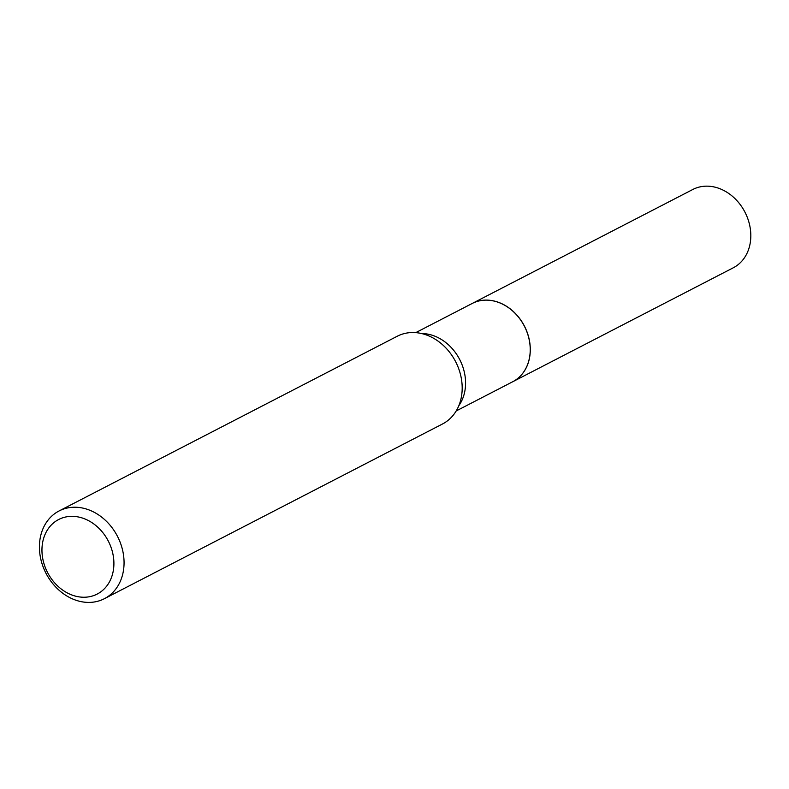 <?xml version="1.0" encoding="UTF-8"?>
<svg xmlns="http://www.w3.org/2000/svg" width="789" height="789" viewBox="0 0 789 789"><rect width="100%" height="100%" fill="white"/><g stroke="black" fill="none" stroke-linecap="round" stroke-linejoin="round"><path stroke-width="1.18" d="M512.702 381.758A44.076 35.919 -117.3 0 0 512.742 381.738L733.267 267.796A44.076 35.919 -117.3 0 0 749.55 224.658A44.076 35.919 -117.3 0 0 714.706 187.092A44.076 35.919 -117.3 0 0 692.811 189.488L472.286 303.43A44.076 35.919 -117.3 0 0 472.246 303.449M512.742 381.738A44.076 35.919 -117.3 0 0 529.024 338.589A44.076 35.919 -117.3 0 0 494.18 301.033A44.076 35.919 -117.3 0 0 472.286 303.43M456.2 410.951L512.663 381.777A44.076 35.919 -117.3 0 0 530.188 351.499A44.076 35.919 -117.3 0 0 511.371 309.89A44.076 35.919 -117.3 0 0 472.207 303.469L415.744 332.642M113.872 565.24A41.965 34.203 -117.3 0 0 79.511 517.229A41.965 34.203 -117.3 0 0 41.985 548.335A41.965 34.203 -117.3 0 0 76.336 596.346A41.965 34.203 -117.3 0 0 113.872 565.24M124.021 564.766A49.372 40.239 -117.3 0 0 102.955 518.156A49.372 40.239 -117.3 0 0 59.076 510.956A49.372 40.239 -117.3 0 0 39.45 544.874A49.372 40.239 -117.3 0 0 60.526 591.484A49.372 40.239 -117.3 0 0 104.404 598.683A49.372 40.239 -117.3 0 0 124.021 564.766M104.404 598.683L442.521 423.979A49.372 40.239 -117.3 0 0 462.147 390.062A49.372 40.239 -117.3 0 0 441.081 343.452A49.372 40.239 -117.3 0 0 397.202 336.262L59.076 510.956M458.833 405.704A44.076 35.919 -117.3 0 0 465.54 384.904A44.076 35.919 -117.3 0 0 421.543 333.54"/></g></svg>
